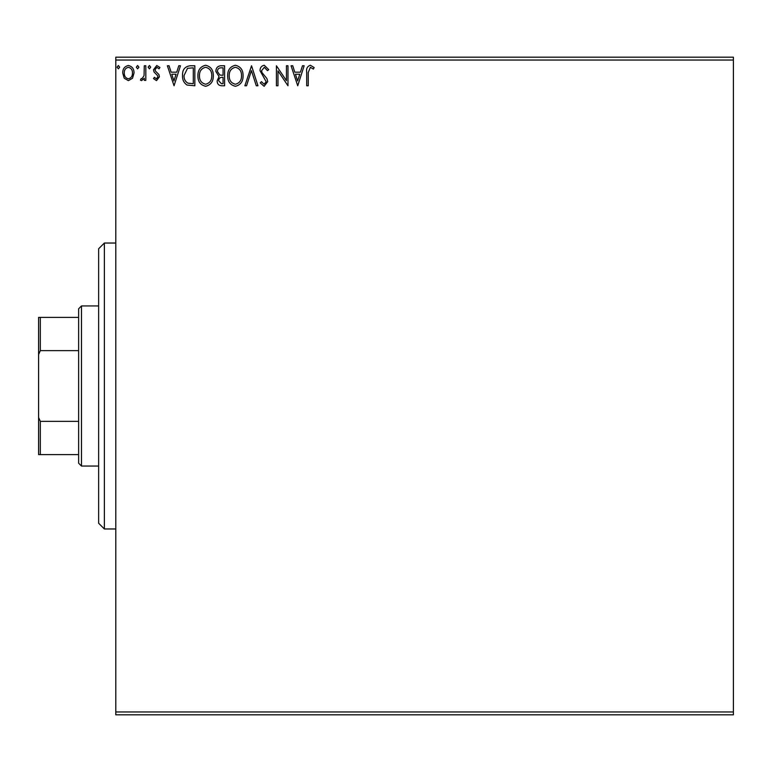 <?xml version="1.0" encoding="UTF-8"?>
<svg xmlns="http://www.w3.org/2000/svg" width="772" height="772" viewBox="0 0 772 772"><rect width="100%" height="100%" fill="white"/><g stroke="black" fill="none" stroke-linecap="round" stroke-linejoin="round"><path stroke-width="1.16" d="M132.523 78.223L128.374 80.645L124.224 78.233L122.729 73.031C122.69 68.891 124.572 66.373 128.374 65.504C132.176 66.373 134.058 68.882 134.019 73.031L132.523 78.223M145.821 65.765L145.821 80.384L144.287 80.384L144.287 78.233L141.604 80.645L140.436 80.143L141.17 78.59L141.855 78.85L144.046 75.695L144.287 65.765L145.821 65.765M156.494 80.645L153.522 78.561L154.419 77.306L156.398 78.85L157.884 76.882L157.517 75.55L154.024 71.989L153.522 69.731L156.764 65.504L159.939 67.482L159.051 68.843L156.938 67.299L155.056 69.654L155.423 71.053L158.926 74.556L159.418 76.804L156.494 80.645M190.182 65.765L194.833 65.765L194.833 85.779L187.036 85.055C183.794 82.807 182.279 79.622 182.52 75.521C182.288 69.741 184.846 66.489 190.182 65.765M224.594 65.765L224.594 85.779L221.767 85.779C218.717 85.624 217.183 83.974 217.154 80.819L219.036 76.563L215.87 71.449C215.89 68.139 217.472 66.247 220.599 65.765L224.594 65.765M251.537 65.765L257.954 85.779L256.285 85.779L251.411 70.59L246.548 85.779L244.869 85.779L251.537 65.765M286.441 65.765L287.975 65.765L287.975 85.779L277.968 70.85L277.968 85.779L276.434 85.779L276.434 65.765L286.441 80.655L286.441 65.765M308.25 72.462L308.25 85.779L306.706 85.779L306.706 72.259C306.098 68.631 307.314 66.296 310.373 65.253L314.156 67.56L313.374 69.094L310.383 67.299L308.25 72.462M115.8 60.042L115.8 57.186L733.4 57.186L733.4 60.042L115.8 60.042L115.8 711.958L733.4 711.958L733.4 714.814L115.8 714.814L115.8 711.958M733.4 60.042L733.4 711.958M297.731 85.779L291.054 65.765L292.733 65.765L294.788 72.182L300.414 72.182L302.47 65.765L304.149 65.765L297.731 85.779M264.236 65.253L268.733 69.625L267.479 70.638L264.352 67.299L261.554 70.696L262.055 72.655L266.919 78.57L267.71 81.62L264.13 86.29L260.27 82.903L261.467 81.668L264.149 84.235L266.166 81.707L260.01 70.667C260.039 67.666 261.447 65.861 264.236 65.253M243.074 75.685C243.19 81.388 240.652 84.93 235.47 86.29C230.172 85.055 227.576 81.552 227.682 75.781C227.576 70.059 230.133 66.556 235.354 65.253C240.575 66.508 243.141 69.982 243.074 75.685M213.304 75.685C213.419 81.388 210.891 84.93 205.709 86.29C200.411 85.055 197.815 81.552 197.912 75.781C197.815 70.059 200.373 66.556 205.584 65.253C210.804 66.508 213.381 69.982 213.304 75.685M174.047 85.779L167.379 65.765L169.049 65.765L171.114 72.182L176.73 72.182L178.786 65.765L180.465 65.765L174.047 85.779M150.694 67.174L149.411 68.843L148.127 67.174L149.411 65.504L150.694 67.174M138.892 67.174L137.609 68.843L136.326 67.174L137.609 65.504L138.892 67.174M119.65 67.174L118.367 68.843L117.083 67.174L118.367 65.504L119.65 67.174M295.444 74.228L297.606 80.954L299.758 74.228L295.444 74.228M229.216 75.781C229.139 80.365 231.204 83.183 235.402 84.235C239.581 83.125 241.626 80.278 241.53 75.695C241.607 71.14 239.561 68.341 235.402 67.299C231.185 68.341 229.12 71.169 229.216 75.781M221.468 83.723L223.06 83.723L223.06 77.306L222.268 77.306C219.972 77.296 218.775 78.454 218.698 80.78L221.468 83.723M222.278 75.26L223.06 75.26L223.06 67.82L221.303 67.82C218.852 67.782 217.559 68.988 217.415 71.449L219.827 75.019L222.278 75.26M199.456 75.781C199.379 80.365 201.434 83.183 205.641 84.235C209.82 83.125 211.866 80.278 211.769 75.695C211.846 71.14 209.801 68.341 205.641 67.299C201.415 68.341 199.35 71.169 199.456 75.781M193.29 83.723L193.29 67.82L187.519 68.322L184.054 75.521C183.861 78.889 185.126 81.436 187.857 83.164L193.29 83.723M171.77 74.228L173.922 80.954L176.074 74.228L171.77 74.228M124.263 73.022C124.205 76.129 125.575 78.069 128.374 78.85C131.182 78.069 132.543 76.129 132.475 73.022C132.552 69.934 131.182 68.023 128.374 67.299C125.566 68.023 124.195 69.924 124.263 73.022M104.365 528.965L98.642 523.242L98.642 248.758L104.365 243.035L104.365 528.965L115.8 528.965M81.485 466.056L78.628 463.2L78.628 308.8L81.485 305.944L81.485 466.056L98.642 466.056M81.485 305.944L98.642 305.944M78.628 454.621L38.6 454.621L38.6 317.379L40.318 317.379L40.318 350.633L38.6 354.551M38.6 417.449L40.318 421.367L40.318 454.621M78.628 421.367L40.318 421.367M78.628 350.633L40.318 350.633M78.628 317.379L40.318 317.379M104.365 243.035L115.8 243.035"/></g></svg>
